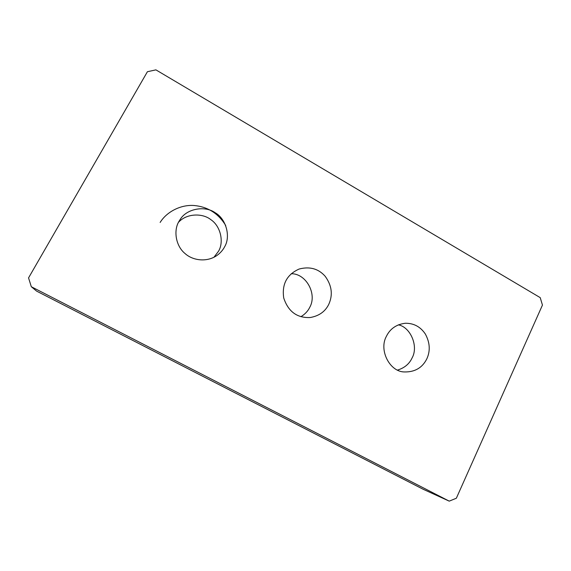 <?xml version="1.0" encoding="UTF-8"?>
<svg xmlns="http://www.w3.org/2000/svg" width="571" height="571" viewBox="0 0 571 571"><rect width="100%" height="100%" fill="white"/><g stroke="black" fill="none" stroke-linecap="round" stroke-linejoin="round"><path stroke-width="0.86" d="M147.411 71.725L28.55 277.891L31.312 286.728L449.234 501.138L456.35 498.233L542.45 305.085L540.223 297.641L155.912 69.862L147.411 71.725M449.234 501.138L423.261 489.311L36.637 291.139L31.312 286.728M426.88 358.731C422.433 367.703 414.996 372.106 404.575 371.949C389.929 372.064 378.587 350.251 386.389 336.333C390.1 328.732 396.395 324.378 405.267 323.265C413.739 323.136 420.427 326.719 425.331 334.006C429.942 342.557 430.463 350.801 426.88 358.731M224.603 246.822C222.904 250.105 220.363 252.982 216.966 255.458C206.966 262.467 192.777 260.683 184.954 253.46C175.74 245.965 173.384 230.498 178.887 221.527L180.286 219.264C187.081 208.372 205.253 205.567 215.06 212.655C226.145 218.821 230.905 236.565 224.603 246.822M328.725 304.429C325.149 311.652 318.939 316.02 310.096 317.54C297.006 318.068 288.219 311.552 283.73 297.991C281.739 284.194 286.878 274.544 299.147 269.027C309.775 266.264 318.461 268.691 325.192 276.3C331.887 285.571 333.064 294.95 328.725 304.429M300.924 316.691C304.971 314.228 307.905 311.124 309.732 307.362C317.397 294.065 306.113 273.438 291.224 273.73M178.459 222.347C186.524 213.283 202.555 212.926 210.856 219.664C220.649 226.123 224.132 242.004 218.522 251.247L213.918 257.293M225.723 225.509C218.422 213.54 208.001 206.888 194.461 205.539C180.707 204.325 166.504 212.012 160.137 222.454M398.33 324.842C410.413 327.026 418.743 346.233 412.105 357.91C409.357 363.884 404.539 367.924 397.659 370.037"/></g></svg>
